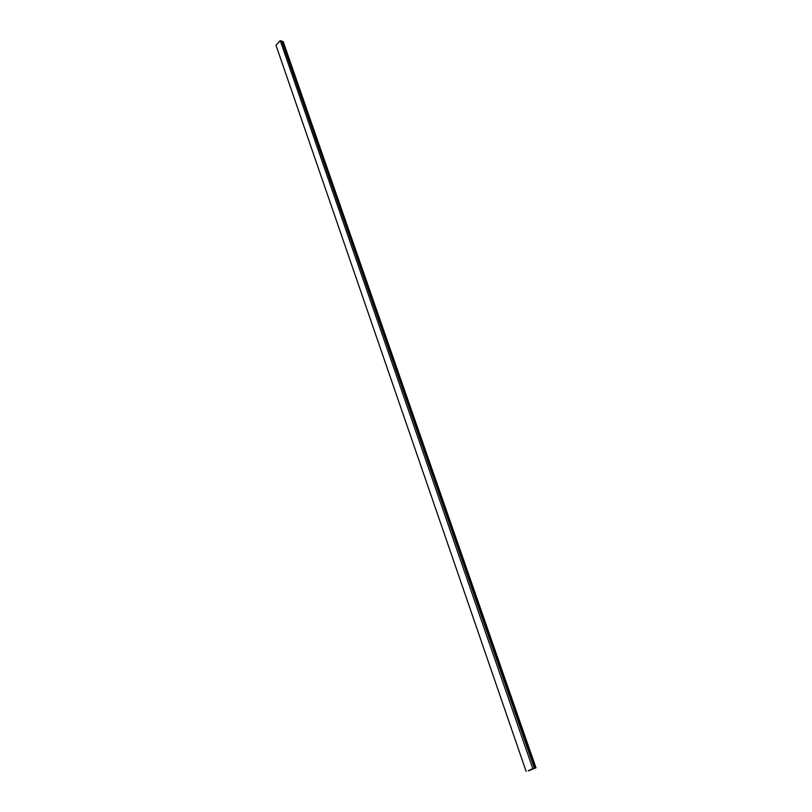 <?xml version="1.0" encoding="UTF-8"?>
<svg xmlns="http://www.w3.org/2000/svg" width="812" height="812" viewBox="0 0 812 812"><rect width="100%" height="100%" fill="white"/><g stroke="black" fill="none" stroke-linecap="round" stroke-linejoin="round"><path stroke-width="1.22" d="M534.854 768.132L529.099 770.517M526.135 771.4L276.019 45.32L280.221 40.6L532.794 768.558L528.186 770.862M528.186 770.872L535.981 767.787L534.408 768.284L281.774 41.107L280.221 40.6M534.469 768.152L532.794 768.558M529.597 770.375L528.998 770.629M535.981 767.787L283.185 41.574L281.886 41.442M534.408 768.284L529.353 770.558M534.753 768.081L282.048 41.199M281.876 41.29L534.519 768.172"/></g></svg>
